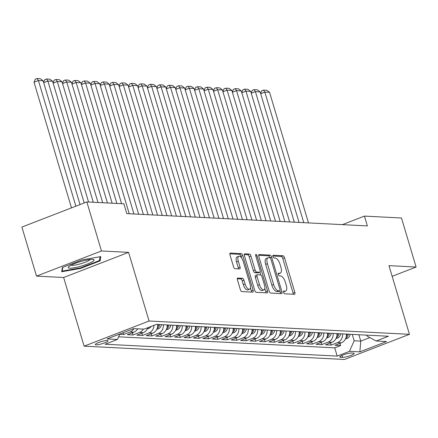 <?xml version="1.0" encoding="UTF-8"?>
<svg xmlns="http://www.w3.org/2000/svg" width="438" height="438" viewBox="0 0 438 438"><rect width="100%" height="100%" fill="white"/><g stroke="black" fill="none" stroke-linecap="round" stroke-linejoin="round"><path stroke-width="0.66" d="M283.6 292.398A1.429 0.602 68.8 0 0 284.651 293.778L294.489 294.281A2.037 0.86 68.8 0 0 294.654 294.259A2.037 0.86 68.8 0 0 294.84 292.403L284.508 257.741A2.037 0.86 68.8 0 0 283.008 255.77L273.17 255.266A1.429 0.602 68.8 0 0 273.055 255.283A1.429 0.602 68.8 0 0 272.923 256.58A1.429 0.602 68.8 0 0 273.974 257.96L275.245 258.026A6.521 2.759 68.8 0 1 280.046 264.338L280.906 267.229A6.521 2.759 68.8 0 1 280.298 273.159A6.521 2.759 68.8 0 1 279.783 273.241L278.508 273.175A1.429 0.602 68.8 0 0 278.393 273.192A1.429 0.602 68.8 0 0 278.261 274.489A1.429 0.602 68.8 0 0 279.313 275.869L280.583 275.935A6.521 2.759 68.8 0 1 285.384 282.247L286.249 285.138A6.521 2.759 68.8 0 1 285.636 291.067A6.521 2.759 68.8 0 1 285.122 291.15L283.846 291.084A1.429 0.602 68.8 0 0 283.736 291.1A1.429 0.602 68.8 0 0 283.6 292.398M96.048 344.848A6.647 1.117 163.4 0 0 103.379 343.304A6.647 1.117 163.4 0 0 108.033 340.775A6.647 1.117 163.4 0 0 107.283 340.501A6.647 1.117 163.4 0 0 99.957 342.045A6.647 1.117 163.4 0 0 95.298 344.575A6.647 1.117 163.4 0 0 96.048 344.848M237.796 278.015A2.037 0.86 68.8 0 0 237.637 278.042A2.037 0.86 68.8 0 0 237.445 279.893L240.342 289.622A2.037 0.86 68.8 0 0 241.842 291.593L252.77 292.151A2.037 0.86 68.8 0 0 252.934 292.124A2.037 0.86 68.8 0 0 253.126 290.274L242.789 255.611A2.037 0.86 68.8 0 0 241.289 253.64L230.361 253.082A2.037 0.86 68.8 0 0 230.202 253.104A2.037 0.86 68.8 0 0 230.01 254.96L233.514 266.704A2.037 0.86 68.8 0 0 235.014 268.68L239.69 268.916A2.037 0.86 68.8 0 0 239.849 268.894A2.037 0.86 68.8 0 0 240.04 267.038L238.305 261.212A5.453 2.305 68.8 0 1 238.814 256.257A5.453 2.305 68.8 0 1 243.26 261.464L250.06 284.284A5.453 2.305 68.8 0 1 249.556 289.244A5.453 2.305 68.8 0 1 245.105 284.032L243.971 280.227A2.037 0.86 68.8 0 0 242.471 278.256L237.5 278.13M128.586 252.354L101.463 250.969L86.839 201.923L21.9 227.07L36.518 276.115L63.647 277.5L84.112 346.162L149.057 321.016L128.586 252.354L63.647 277.5M392.152 276.312L416.1 267.038L388.977 265.652L409.448 334.314L149.057 321.016M416.1 267.038L401.482 217.993L364.449 216.104L342.406 224.639M86.839 201.923L123.872 203.818L126.796 213.624L367.373 225.915L364.449 216.104M269.146 291.089A2.037 0.86 68.8 0 0 270.646 293.066L281.574 293.624A2.037 0.86 68.8 0 0 281.733 293.597A2.037 0.86 68.8 0 0 281.924 291.741L271.593 257.084A2.037 0.86 68.8 0 0 270.093 255.108L259.165 254.549A2.037 0.86 68.8 0 0 259 254.577A2.037 0.86 68.8 0 0 258.809 256.427L269.146 291.089M267.169 292.885L256.246 292.327A2.037 0.86 68.8 0 1 254.746 290.356L244.409 255.693A2.037 0.86 68.8 0 1 244.601 253.843A2.037 0.86 68.8 0 1 244.765 253.816L249.441 254.056A2.037 0.86 68.8 0 1 250.941 256.027L255.13 270.082A2.037 0.86 68.8 0 0 256.63 272.058L259.734 272.217A2.037 0.86 68.8 0 0 259.893 272.19A2.037 0.86 68.8 0 0 260.084 270.339L255.721 255.704A1.429 0.602 68.8 0 1 255.858 254.407A1.429 0.602 68.8 0 1 257.018 255.77L267.525 291.007A2.037 0.86 68.8 0 1 267.333 292.863A2.037 0.86 68.8 0 1 267.169 292.885M119.694 334.287L123.631 334.49L123.1 332.721M133.886 328.626A8.306 7.397 92.9 0 1 130.037 332.009L133.809 332.201L127.403 334.681L133.064 334.971L132.402 332.749M143.325 329.108A8.306 7.397 92.9 0 1 139.47 332.491L143.242 332.683L136.837 335.163L142.498 335.453L141.835 333.23M153.962 325.319A8.306 7.397 92.9 0 1 148.904 332.973L152.676 333.165L146.27 335.645L151.931 335.935L151.269 333.712M163.369 324.75A8.306 7.397 92.9 0 1 158.337 333.455L162.115 333.647L155.709 336.127L161.365 336.417L160.702 334.194M172.802 325.231A8.306 7.397 92.9 0 1 167.776 333.937L171.548 334.128L165.142 336.608L170.804 336.899L170.141 334.676M182.235 325.713A8.306 7.397 92.9 0 1 177.209 334.418L180.982 334.61L174.576 337.09L180.237 337.38L179.575 335.158M191.674 326.195A8.306 7.397 92.9 0 1 186.643 334.9L190.415 335.092L184.009 337.572L189.67 337.862L189.008 335.639M201.108 326.677A8.306 7.397 92.9 0 1 196.076 335.382L199.848 335.574L193.443 338.054L199.104 338.344L198.441 336.121M210.541 327.159A8.306 7.397 92.9 0 1 205.51 335.864L209.287 336.055L202.876 338.536L208.537 338.826L207.875 336.603M219.975 327.64A8.306 7.397 92.9 0 1 214.943 336.346L218.721 336.537L212.315 339.017L217.976 339.308L217.308 337.085M229.408 328.122A8.306 7.397 92.9 0 1 224.382 336.827L228.154 337.019L221.748 339.499L227.41 339.789L226.747 337.567M238.841 328.604A8.306 7.397 92.9 0 1 233.815 337.309L237.588 337.501L231.182 339.981L236.843 340.271L236.181 338.048M248.28 329.086A8.306 7.397 92.9 0 1 243.249 337.791L247.021 337.983L240.615 340.463L246.276 340.753L245.614 338.53M257.714 329.568A8.306 7.397 92.9 0 1 252.682 338.273L256.454 338.465L250.049 340.945L255.71 341.235L255.047 339.012M267.147 330.049A8.306 7.397 92.9 0 1 262.116 338.755L265.893 338.946L259.488 341.426L265.143 341.717L264.481 339.494M276.581 330.531A8.306 7.397 92.9 0 1 271.555 339.236L275.327 339.428L268.921 341.908L274.582 342.198L273.914 339.976M286.014 331.013A8.306 7.397 92.9 0 1 280.988 339.718L284.76 339.91L278.354 342.39L284.016 342.68L283.353 340.457M295.453 331.495A8.306 7.397 92.9 0 1 290.421 340.2L294.194 340.392L287.788 342.872L293.449 343.162L292.787 340.939M304.886 331.977A8.306 7.397 92.9 0 1 299.855 340.682L303.627 340.873L297.221 343.354L302.882 343.644L302.22 341.421M314.32 332.458A8.306 7.397 92.9 0 1 309.288 341.164L313.066 341.355L306.655 343.835L312.316 344.126L311.653 341.903M323.753 332.94A8.306 7.397 92.9 0 1 318.722 341.645L322.499 341.837L316.094 344.317L321.749 344.607L321.087 342.385M333.187 333.422A8.306 7.397 92.9 0 1 328.161 342.127L331.933 342.319L325.527 344.799L331.188 345.089L337.594 342.609A8.306 7.397 -87.1 0 0 342.62 333.904M330.526 342.866L331.188 345.089M353.439 353.148L351.364 353.044A6.439 1.084 163.4 0 0 344.268 354.539A6.439 1.084 163.4 0 0 339.751 356.986A6.439 1.084 163.4 0 0 340.479 357.255L342.56 357.364A6.439 1.084 163.4 0 0 349.655 355.864A6.439 1.084 163.4 0 0 354.167 353.417A6.439 1.084 163.4 0 0 353.439 353.148M84.112 346.162L344.503 359.461L409.448 334.314M119.831 333.986L117.395 339.477L105.109 344.235L337.2 356.089L349.486 351.331L354.167 340.764L352.267 334.397M117.395 339.477L107.02 338.946L133.7 328.62L144.075 329.146L156.361 324.394L388.446 336.247L376.16 340.999L386.54 341.53L359.861 351.862L349.486 351.331M118.578 336.811L334.741 347.849L340.622 345.571L334.96 345.281L341.366 342.801A8.306 7.397 -87.1 0 0 346.398 334.095M328.161 342.127L321.749 344.607M318.722 341.645L312.316 344.126M309.288 341.164L302.882 343.644M299.855 340.682L293.449 343.162M290.421 340.2L284.016 342.68M280.988 339.718L274.582 342.198M271.555 339.236L265.143 341.717M262.116 338.755L255.71 341.235M252.682 338.273L246.276 340.753M243.249 337.791L236.843 340.271M233.815 337.309L227.41 339.789M224.382 336.827L217.976 339.308M214.943 336.346L208.537 338.826M205.51 335.864L199.104 338.344M196.076 335.382L189.67 337.862M186.643 334.9L180.237 337.38M177.209 334.418L170.804 336.899M167.776 333.937L161.365 336.417M158.337 333.455L151.931 335.935M148.904 332.973L142.498 335.453M139.47 332.491L133.064 334.971M130.037 332.009L123.631 334.49M354.167 340.764L360.77 341.103L369.896 337.567M358.87 334.736L360.77 341.103L359.861 351.862M366.579 335.13L366.803 335.875L376.16 340.999M101.463 250.969L36.518 276.115M339.959 343.348L340.622 345.571M334.741 347.849L337.2 356.089M331.933 342.319A8.306 7.397 -87.1 0 0 336.964 333.614M322.499 341.837A8.306 7.397 -87.1 0 0 327.525 333.132M313.066 341.355A8.306 7.397 -87.1 0 0 318.092 332.65M303.627 340.873A8.306 7.397 -87.1 0 0 308.659 332.168M294.194 340.392A8.306 7.397 -87.1 0 0 299.225 331.686M284.76 339.91A8.306 7.397 -87.1 0 0 289.792 331.205M275.327 339.428A8.306 7.397 -87.1 0 0 280.353 330.723M265.893 338.946A8.306 7.397 -87.1 0 0 270.919 330.241M256.454 338.465A8.306 7.397 -87.1 0 0 261.486 329.759M247.021 337.983A8.306 7.397 -87.1 0 0 252.053 329.277M237.588 337.501A8.306 7.397 -87.1 0 0 242.619 328.796M228.154 337.019A8.306 7.397 -87.1 0 0 233.186 328.314M218.721 336.537A8.306 7.397 -87.1 0 0 223.747 327.832M209.287 336.055A8.306 7.397 -87.1 0 0 214.313 327.35M199.848 335.574A8.306 7.397 -87.1 0 0 204.88 326.868M190.415 335.092A8.306 7.397 -87.1 0 0 195.447 326.387M180.982 334.61A8.306 7.397 -87.1 0 0 186.013 325.905M171.548 334.128A8.306 7.397 -87.1 0 0 176.574 325.423M162.115 333.647A8.306 7.397 -87.1 0 0 167.141 324.941M152.676 333.165A8.306 7.397 -87.1 0 0 157.707 324.459M143.242 332.683A8.306 7.397 -87.1 0 0 147.82 327.701M133.809 332.201A8.306 7.397 -87.1 0 0 137.663 328.823M390.844 271.916L390.707 271.45M62.371 267.492L61.698 271.741L80.581 268.423L100.138 260.845L100.817 256.597L81.933 259.92L62.371 267.492M99.65 259.208L100.138 260.845M80.428 267.908L80.581 268.423M283.49 291.828A6.521 2.759 68.8 0 0 283.884 291.746L285.636 291.067M278.152 273.92A6.521 2.759 68.8 0 0 278.546 273.838L280.298 273.159M293.246 294.216A2.037 0.86 68.8 0 0 293.088 293.082L282.756 258.42A2.037 0.86 68.8 0 0 281.256 256.449L272.814 256.016M269.83 257.752A2.037 0.86 68.8 0 0 268.335 255.787L258.65 255.294M280.331 293.559A2.037 0.86 68.8 0 0 280.167 292.425L279.718 290.914M278.201 291.473A1.429 0.602 68.8 0 1 278.108 291.538A1.429 0.602 68.8 0 1 277.993 291.555L279.751 290.876A1.429 0.602 68.8 0 0 279.86 290.854A1.429 0.602 68.8 0 0 279.997 289.556L270.925 259.132A1.429 0.602 68.8 0 0 269.874 257.752L271.593 257.084M277.993 291.555L276.652 291.484A6.521 2.759 68.8 0 1 271.85 285.171L265.652 264.377A6.521 2.759 68.8 0 1 266.26 258.442L268.012 257.763A6.521 2.759 68.8 0 1 268.532 257.686L269.874 257.752M268.012 257.763A6.521 2.759 68.8 0 0 267.404 263.692L273.608 284.492A6.521 2.759 68.8 0 0 278.409 290.805L279.751 290.876M244.251 254.56L247.684 254.735L249.441 254.056M258.278 272.781A2.037 0.86 68.8 0 1 258.141 272.869A2.037 0.86 68.8 0 1 257.977 272.896L254.878 272.737A2.037 0.86 68.8 0 1 253.378 270.766L249.184 256.706A2.037 0.86 68.8 0 0 247.684 254.735M259.948 272.162L260.791 274.987M264.804 288.461L265.767 291.686L267.525 291.007M259.477 284.673A5.453 2.305 68.8 0 0 263.922 289.885A5.453 2.305 68.8 0 0 264.432 284.924L262.039 276.887A2.037 0.86 68.8 0 0 260.539 274.911L257.435 274.752A2.037 0.86 68.8 0 0 257.27 274.779A2.037 0.86 68.8 0 0 257.084 276.63L259.477 284.673L257.725 285.352A5.453 2.305 68.8 0 0 262.17 290.564L263.922 289.885M255.677 275.431A2.037 0.86 68.8 0 0 255.518 275.458A2.037 0.86 68.8 0 0 255.327 277.309L257.084 276.63M257.725 285.352L255.327 277.309M265.926 292.825A2.037 0.86 68.8 0 0 265.767 291.686M249.556 289.244L247.799 289.923A5.453 2.305 68.8 0 1 243.353 284.711L242.219 280.906A2.037 0.86 68.8 0 0 240.719 278.935L237.286 278.76M238.814 256.257L237.057 256.936A5.453 2.305 68.8 0 0 236.547 261.891L238.305 261.212M238.447 268.855A2.037 0.86 68.8 0 0 238.288 267.717L236.547 261.891M241.502 257.862L241.037 256.29A2.037 0.86 68.8 0 0 239.537 254.319L229.851 253.821M251.527 292.086A2.037 0.86 68.8 0 0 251.368 290.952L250.432 287.821M345.462 338.974L346.967 338.53A5.502 4.9 -87.1 0 0 350.154 334.287M303.764 222.663L264.842 92.106L269.562 92.347L308.483 222.904M260.599 93.458L261.721 90.781L263.473 90.102L264.842 92.106L260.681 93.721M345.867 338.032L346.42 337.687A5.502 4.9 -87.1 0 0 348.358 334.199M347.225 334.139A5.502 4.9 92.9 0 1 346.272 336.543M263.473 90.102L266.775 90.272L269.562 92.347M80.745 266.255A13.501 2.272 163.4 0 0 93.305 259.449A13.501 2.272 163.4 0 0 81.534 261.294A13.501 2.272 163.4 0 0 68.591 266.819A13.501 2.272 163.4 0 0 80.745 266.255M71.109 265.176A10.222 1.719 163.4 0 0 80.307 263.868A10.222 1.719 163.4 0 0 90.299 259.455M100.045 256.734L99.437 260.561L80.488 267.897L62.191 271.111L62.793 267.328M61.933 270.257L62.191 271.111M336.023 338.492L337.528 338.048A5.502 4.9 -87.1 0 0 340.715 333.805M294.331 222.181L255.409 91.624L260.128 91.865L299.05 222.422M251.166 92.976L252.288 90.299L254.04 89.62L255.409 91.624L251.242 93.239M336.433 337.55L336.981 337.205A5.502 4.9 -87.1 0 0 338.924 333.718M337.791 333.657A5.502 4.9 92.9 0 1 336.838 336.061M254.04 89.62L257.341 89.79L260.128 91.865M326.589 338.01L328.095 337.567A5.502 4.9 -87.1 0 0 331.281 333.323M284.897 221.699L245.975 91.142L250.695 91.383L289.611 221.94M241.732 92.495L242.849 89.817L244.607 89.138L245.975 91.142L241.809 92.757M327 337.068L327.547 336.723A5.502 4.9 -87.1 0 0 329.491 333.236M328.358 333.176A5.502 4.9 92.9 0 1 327.405 335.579M244.607 89.138L247.908 89.308L250.695 91.383M317.156 337.528L318.661 337.085A5.502 4.9 -87.1 0 0 321.848 332.842M275.464 221.217L236.542 90.661L241.256 90.901L280.178 221.458M232.299 92.013L233.416 89.336L235.173 88.657L236.542 90.661L232.375 92.276M317.566 336.587L318.114 336.242A5.502 4.9 -87.1 0 0 320.058 332.754M318.924 332.694A5.502 4.9 92.9 0 1 317.972 335.097M235.173 88.657L238.475 88.826L241.256 90.901M307.722 337.046L309.228 336.603A5.502 4.9 -87.1 0 0 312.414 332.36M266.025 220.736L227.108 90.179L231.822 90.42L270.744 220.976M222.865 91.531L223.982 88.854L225.74 88.175L227.108 90.179L222.942 91.794M308.128 336.105L308.68 335.76A5.502 4.9 -87.1 0 0 310.619 332.272M309.491 332.212A5.502 4.9 92.9 0 1 308.538 334.616M225.74 88.175L229.041 88.345L231.822 90.42M298.289 336.565L299.795 336.121A5.502 4.9 -87.1 0 0 302.981 331.878M256.591 220.254L217.67 89.697L222.389 89.938L261.311 220.495M213.432 91.049L214.549 88.372L216.301 87.693L217.67 89.697L213.509 91.312M298.694 335.623L299.247 335.278A5.502 4.9 -87.1 0 0 301.185 331.79M300.052 331.73A5.502 4.9 92.9 0 1 299.099 334.134M216.301 87.693L219.602 87.863L222.389 89.938M288.856 336.083L290.361 335.639A5.502 4.9 -87.1 0 0 293.542 331.396M247.158 219.772L208.236 89.215L212.956 89.456L251.877 220.013M203.993 90.567L205.115 87.89L206.867 87.211L208.236 89.215L204.075 90.83M289.261 335.141L289.808 334.796A5.502 4.9 -87.1 0 0 291.752 331.309M290.618 331.248A5.502 4.9 92.9 0 1 289.666 333.652M206.867 87.211L210.169 87.381L212.956 89.456M279.417 335.601L280.922 335.158A5.502 4.9 -87.1 0 0 284.109 330.914M237.724 219.29L198.803 88.733L203.522 88.974L242.438 219.531M194.56 90.086L195.676 87.408L197.434 86.729L198.803 88.733L194.636 90.348M279.827 334.659L280.375 334.314A5.502 4.9 -87.1 0 0 282.318 330.827M281.185 330.767A5.502 4.9 92.9 0 1 280.232 333.17M197.434 86.729L200.735 86.899L203.522 88.974M269.983 335.119L271.489 334.676A5.502 4.9 -87.1 0 0 274.675 330.433M228.291 218.808L189.369 88.252L194.083 88.492L233.005 219.049M185.126 89.604L186.243 86.927L188.001 86.248L189.369 88.252L185.203 89.867M270.394 334.178L270.941 333.833A5.502 4.9 -87.1 0 0 272.885 330.345M271.752 330.285A5.502 4.9 92.9 0 1 270.799 332.688M188.001 86.248L191.302 86.417L194.083 88.492M260.55 334.637L262.055 334.194A5.502 4.9 -87.1 0 0 265.242 329.951M218.858 218.327L179.936 87.77L184.65 88.011L223.572 218.567M175.693 89.122L176.81 86.445L178.567 85.766L179.936 87.77L175.769 89.385M260.955 333.696L261.508 333.351A5.502 4.9 -87.1 0 0 263.452 329.863M262.318 329.803A5.502 4.9 92.9 0 1 261.366 332.207M178.567 85.766L181.869 85.936L184.65 88.011M251.116 334.156L252.622 333.712A5.502 4.9 -87.1 0 0 255.808 329.469M209.419 217.845L170.502 87.288L175.216 87.529L214.138 218.086M166.259 88.64L167.376 85.963L169.128 85.284L170.502 87.288L166.336 88.903M251.521 333.214L252.074 332.869A5.502 4.9 -87.1 0 0 254.013 329.381M252.885 329.321A5.502 4.9 92.9 0 1 251.932 331.725M169.128 85.284L172.435 85.454L175.216 87.529M241.683 333.674L243.189 333.23A5.502 4.9 -87.1 0 0 246.375 328.987M199.985 217.363L161.064 86.806L165.783 87.047L204.705 217.604M156.82 88.158L157.943 85.481L159.695 84.802L161.064 86.806L156.903 88.421M242.088 332.732L242.641 332.387A5.502 4.9 -87.1 0 0 244.579 328.9M243.446 328.839A5.502 4.9 92.9 0 1 242.493 331.243M159.695 84.802L162.996 84.972L165.783 87.047M232.249 333.192L233.75 332.749A5.502 4.9 -87.1 0 0 236.936 328.505M190.552 216.881L151.63 86.324L156.35 86.565L195.271 217.122M147.387 87.677L148.509 84.999L150.261 84.32L151.63 86.324L147.469 87.939M232.655 332.25L233.202 331.905A5.502 4.9 -87.1 0 0 235.146 328.418M234.012 328.358A5.502 4.9 92.9 0 1 233.06 330.761M150.261 84.32L153.563 84.49L156.35 86.565M222.811 332.71L224.316 332.267A5.502 4.9 -87.1 0 0 227.503 328.024M181.118 216.399L142.197 85.843L146.916 86.083L185.832 216.64M137.954 87.195L139.07 84.518L140.828 83.839L142.197 85.843L138.03 87.458M223.221 331.769L223.769 331.424A5.502 4.9 -87.1 0 0 225.712 327.936M224.579 327.876A5.502 4.9 92.9 0 1 223.626 330.279M140.828 83.839L144.129 84.008L146.916 86.083M213.377 332.228L214.883 331.785A5.502 4.9 -87.1 0 0 218.069 327.542M171.685 215.918L132.763 85.361L137.477 85.602L176.399 216.158M128.52 86.713L129.637 84.036L131.395 83.357L132.763 85.361L128.597 86.976M213.788 331.287L214.335 330.942A5.502 4.9 -87.1 0 0 216.279 327.449M215.146 327.394A5.502 4.9 92.9 0 1 214.193 329.798M131.395 83.357L134.696 83.527L137.477 85.602M203.944 331.747L205.449 331.303A5.502 4.9 -87.1 0 0 208.636 327.06M162.246 215.436L123.33 84.879L128.044 85.12L166.966 215.677M119.087 86.231L120.204 83.554L121.961 82.875L123.33 84.879L119.163 86.494M204.349 330.805L204.902 330.46A5.502 4.9 -87.1 0 0 206.84 326.967M205.712 326.912A5.502 4.9 92.9 0 1 204.76 329.316M121.961 82.875L125.263 83.045L128.044 85.12M194.51 331.265L196.016 330.821A5.502 4.9 -87.1 0 0 199.202 326.578M152.813 214.954L113.891 84.397L118.61 84.638L157.532 215.195M109.653 85.749L110.77 83.072L112.522 82.393L113.891 84.397L109.73 86.012M194.915 330.323L195.468 329.978A5.502 4.9 -87.1 0 0 197.407 326.485M196.279 326.43A5.502 4.9 92.9 0 1 195.321 328.834M112.522 82.393L115.829 82.563L118.61 84.638M185.077 330.783L186.583 330.34A5.502 4.9 -87.1 0 0 189.769 326.096M143.379 214.472L104.458 83.915L109.177 84.156L148.099 214.713M100.214 85.268L101.337 82.59L103.089 81.911L104.458 83.915L100.297 85.53M185.482 329.841L186.03 329.496A5.502 4.9 -87.1 0 0 187.973 326.003M186.84 325.949A5.502 4.9 92.9 0 1 185.887 328.352M103.089 81.911L106.39 82.081L109.177 84.156M175.638 330.301L177.144 329.858A5.502 4.9 -87.1 0 0 180.33 325.615M133.946 213.99L95.024 83.434L99.744 83.674L138.665 214.231M90.781 84.786L91.898 82.109L93.655 81.43L95.024 83.434L90.858 85.049M176.049 329.36L176.596 329.015A5.502 4.9 -87.1 0 0 178.54 325.522M177.406 325.467A5.502 4.9 92.9 0 1 176.454 327.87M93.655 81.43L96.957 81.599L99.744 83.674M166.205 329.819L167.71 329.376A5.502 4.9 -87.1 0 0 170.897 325.133M121.589 203.703L85.591 82.952L90.31 83.193L129.226 213.749M81.348 84.304L82.464 81.627L84.222 80.948L85.591 82.952L81.424 84.567M166.615 328.878L167.163 328.533A5.502 4.9 -87.1 0 0 169.106 325.04M167.973 324.985A5.502 4.9 92.9 0 1 167.02 327.389M84.222 80.948L87.523 81.118L90.31 83.193M156.771 329.338L158.277 328.894A5.502 4.9 -87.1 0 0 161.463 324.651M112.15 203.221L76.157 82.47L80.871 82.711L116.869 203.462M71.914 83.822L73.031 81.145L74.788 80.466L76.157 82.47L71.991 84.085M157.182 328.396L157.729 328.051A5.502 4.9 -87.1 0 0 159.673 324.558M158.54 324.503A5.502 4.9 92.9 0 1 157.587 326.907M74.788 80.466L78.09 80.636L80.871 82.711M147.338 328.856L148.843 328.412A5.502 4.9 -87.1 0 0 151.198 326.392M102.716 202.739L66.724 81.988L71.438 82.229L107.436 202.98M62.481 83.34L63.598 80.663L65.355 79.984L66.724 81.988L62.557 83.603M147.743 327.914L148.296 327.569A5.502 4.9 -87.1 0 0 148.411 327.471M65.355 79.984L68.657 80.154L71.438 82.229M93.283 202.257L57.285 81.506L62.004 81.747L98.002 202.498M53.042 82.859L54.164 80.181L55.916 79.502L57.285 81.506L53.124 83.121M55.916 79.502L59.218 79.672L62.004 81.747M84.2 202.947L47.852 81.025L52.571 81.265L88.569 202.017M43.608 82.377L44.731 79.7L46.483 79.021L47.852 81.025L43.691 82.64M46.483 79.021L49.784 79.19L52.571 81.265M75.873 206.172L38.418 80.543L43.138 80.784L80.034 204.562M34.033 82.24L35.292 79.218L37.049 78.539L38.418 80.543L34.033 82.24L71.482 207.875M37.049 78.539L40.351 78.709L43.138 80.784M337.594 342.609L341.366 342.801M341.979 355.421L342.56 357.364M340.216 356.368L340.479 357.255M283.49 291.779L285.122 291.15M278.152 273.87L279.783 273.241M281.256 256.449L283.008 255.77M282.756 258.42L284.508 257.741M293.088 293.082L294.84 292.403M258.863 254.664L259.165 254.549M268.335 255.787L270.093 255.108M280.167 292.425L281.924 291.741M265.652 264.377L267.404 263.692M271.85 285.171L273.608 284.492M276.652 291.484L278.409 290.805M244.464 253.93L244.765 253.816M249.184 256.706L250.941 256.027M253.378 270.766L255.13 270.082M254.878 272.737L256.63 272.058M257.977 272.896L259.734 272.217M255.874 256.214L257.018 255.77M240.719 278.935L242.471 278.256M242.219 280.906L243.971 280.227M243.353 284.711L245.105 284.032M238.288 267.717L240.04 267.038M230.065 253.197L230.361 253.082M239.537 254.319L241.289 253.64M241.037 256.29L242.789 255.611M251.368 290.952L253.126 290.274M345.681 338.503L346.852 338.563M346.195 336.937L346.42 337.687M336.247 338.021L337.419 338.081M336.756 336.455L336.981 337.205M326.808 337.539L327.985 337.599M327.323 335.973L327.547 336.723M317.375 337.057L318.552 337.118M317.889 335.492L318.114 336.242M307.941 336.576L309.118 336.636M308.456 335.01L308.68 335.76M298.508 336.094L299.68 336.154M299.023 334.528L299.247 335.278M289.075 335.612L290.246 335.672M289.584 334.046L289.808 334.796M279.641 335.13L280.813 335.19M280.15 333.564L280.375 334.314M270.202 334.648L271.379 334.709M270.717 333.083L270.941 333.833M260.769 334.167L261.946 334.227M261.283 332.601L261.508 333.351M251.335 333.685L252.512 333.745M251.85 332.119L252.074 332.869M241.902 333.203L243.074 333.263M242.417 331.637L242.641 332.387M232.469 332.721L233.64 332.781M232.978 331.155L233.202 331.905M223.03 332.239L224.207 332.3M223.544 330.674L223.769 331.424M213.596 331.758L214.773 331.818M214.111 330.192L214.335 330.942M204.163 331.276L205.34 331.336M204.677 329.71L204.902 330.46M194.729 330.794L195.901 330.854M195.244 329.228L195.468 329.978M185.296 330.312L186.468 330.372M185.805 328.746L186.03 329.496M175.862 329.83L177.034 329.891M176.372 328.265L176.596 329.015M166.424 329.349L167.601 329.409M166.938 327.783L167.163 328.533M156.99 328.867L158.167 328.927M157.505 327.301L157.729 328.051M147.557 328.385L148.734 328.445M278.108 291.538L279.86 290.854M258.141 272.869L259.893 272.19M255.518 275.458L257.27 274.779"/></g></svg>
